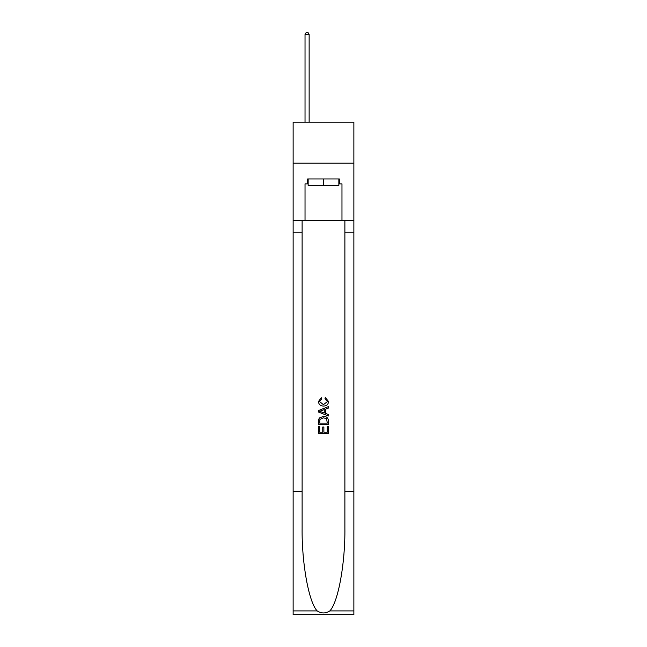 <?xml version="1.0" encoding="UTF-8"?>
<svg xmlns="http://www.w3.org/2000/svg" width="647" height="647" viewBox="0 0 647 647"><rect width="100%" height="100%" fill="white"/><g stroke="black" fill="none" stroke-linecap="round" stroke-linejoin="round"><path stroke-width="0.97" d="M353.869 163.19L353.869 122.146L293.131 122.146L293.131 163.19L353.869 163.19L353.869 220.651L341.972 220.651L341.972 183.877L339.343 183.877L339.343 178.952L307.657 178.952L307.657 183.877L308.15 183.877M338.85 178.952L338.85 185.519L308.15 185.519L308.15 178.952M323.5 178.952L323.5 185.519M327.285 426.381L327.285 432.196L323.872 432.196L327.285 432.196L327.285 426.381L328.417 426.381L328.417 433.579L318.567 433.579L318.575 426.64L318.567 433.579M322.74 427.02L322.74 432.196L319.707 432.196L322.74 432.196L322.74 427.02L323.872 427.02L323.872 432.196M319.416 417.946L318.712 419.385L319.416 417.946L323.443 416.409C326.589 416.393 328.255 417.913 328.417 420.962L328.417 424.489L318.575 424.489L318.575 421.124L318.567 424.489M325.271 397.468L324.948 398.851L325.271 397.468L328.547 401.488C328.28 404.512 326.573 406.033 323.419 406.057L323.419 406.057C320.394 405.984 318.736 404.472 318.445 401.512L321.308 397.719L321.608 399.11L319.578 401.585L323.419 404.666L327.414 401.617L324.948 398.851M329.849 610.905L353.869 610.905L353.869 614.65L293.131 614.65L293.131 491.526L302.117 491.526L302.117 528.13C301.68 563.116 308.781 602.203 317.151 610.905C321.381 613.607 325.611 613.607 329.849 610.905C338.219 602.203 345.32 563.116 344.883 528.13L344.883 220.651M318.567 410.513L318.567 412.074L328.417 415.989L318.575 412.074L318.575 410.513L328.417 406.599L318.567 410.513M344.883 491.526L353.869 491.526L353.869 220.651M293.131 491.526L293.131 163.19M302.117 220.651L302.117 491.526M353.869 610.905L353.869 491.526M293.131 220.651L305.028 220.651L305.028 183.877L307.657 183.877M305.028 220.651L341.972 220.651M338.85 183.877L339.343 183.877M328.417 406.599L328.417 408.071L325.392 409.195L325.392 413.393L328.417 414.517L328.417 415.989M321.527 411.969L324.252 412.972L324.252 409.616L319.707 411.298L321.527 411.969M324.252 409.616L324.252 412.972M318.575 421.124L318.712 419.385M326.589 418.746L327.285 423.098L326.589 418.746L323.419 417.8L319.909 419.474L319.707 423.098L327.285 423.098L319.707 423.098M318.575 426.64L319.707 426.64L319.707 432.196M309.137 122.146L309.137 34.485L305.028 34.485L305.028 122.146M305.028 34.485L306.266 32.35L307.907 32.35L309.137 34.485M344.883 232.144L353.869 232.144M302.117 232.144L293.131 232.144M293.131 610.905L317.151 610.905"/></g></svg>
